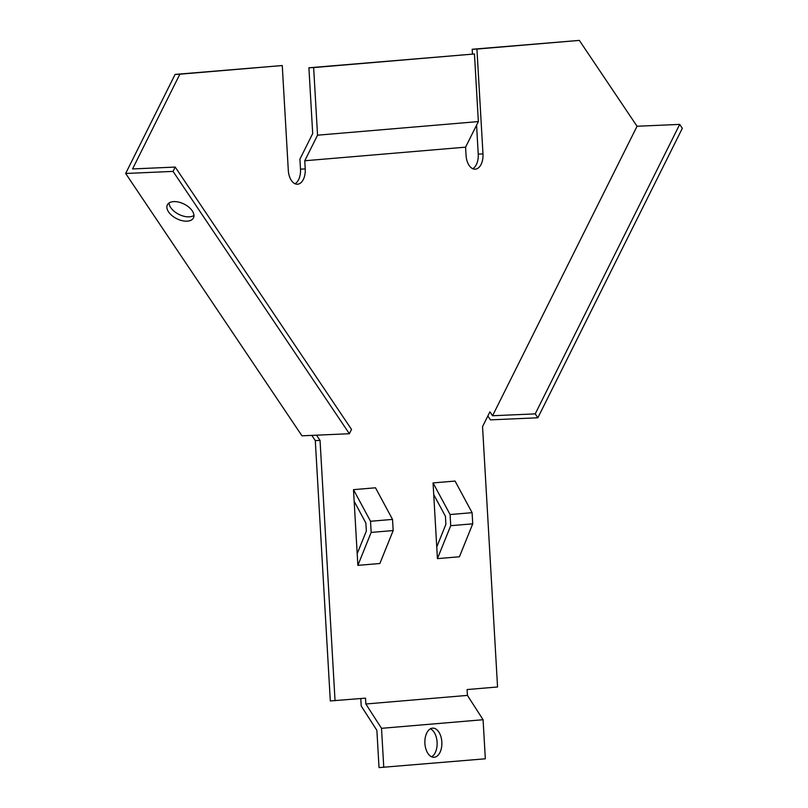 <?xml version="1.0" encoding="UTF-8"?>
<svg xmlns="http://www.w3.org/2000/svg" width="808" height="808" viewBox="0 0 808 808"><rect width="100%" height="100%" fill="white"/><g stroke="black" fill="none" stroke-linecap="round" stroke-linejoin="round"><path stroke-width="1.21" d="M295.011 183.749A14.584 8.494 -92.5 0 0 300.495 169.145L299.919 159.136L312.696 133.562L308.909 67.781L313.645 67.579L317.544 135.189L304.757 160.762L305.232 168.933A14.584 8.494 -92.5 0 1 297.607 184.214A14.584 8.494 -92.5 0 1 297.405 184.224A14.584 8.494 -92.5 0 1 288.305 170.367L282.265 65.539L179.851 74.205L132.552 168.943L175.215 167.074L351.52 429.422L349.359 433.734L301.97 435.815L125.664 173.478L173.053 171.397L349.359 433.734M487.85 415.999L490.456 419.867L537.855 417.786L682.336 128.31L679.71 124.392L637.047 126.26L579.346 40.4L472.195 49.268L476.932 49.066L482.982 153.894A14.584 8.494 -92.5 0 1 475.356 169.175A14.584 8.494 -92.5 0 1 475.154 169.185A14.584 8.494 -92.5 0 1 466.054 155.328L465.58 147.157L478.356 121.584L474.458 53.974L308.909 67.781M476.569 125.159L478.235 154.106A14.584 8.494 -92.5 0 1 472.761 168.71M186.991 221.17A14.584 8.191 -153.5 0 0 193.466 217.897A14.584 8.191 -153.5 0 0 188.809 207.131A14.584 8.191 -153.5 0 0 173.831 201.596A14.584 8.191 -153.5 0 0 167.357 204.868A14.584 8.191 -153.5 0 0 172.013 215.635A14.584 8.191 -153.5 0 0 186.991 221.17M169.023 203A14.584 8.191 -153.5 0 0 189.143 216.847A14.584 8.191 -153.5 0 0 193.96 215.443M434.209 757.268A14.584 8.494 -92.5 0 1 434.017 757.288A14.584 8.494 -92.5 0 1 424.897 743.259A14.584 8.494 -92.5 0 1 432.533 728.149A14.584 8.494 -92.5 0 1 432.734 728.139A14.584 8.494 -92.5 0 1 441.845 742.168A14.584 8.494 -92.5 0 1 434.209 757.268M360.782 698.546L361.216 706.03L376.881 730.361L379.023 767.6L485.335 758.803L483.083 719.726L467.418 695.395L467.085 689.557L497.556 686.982L482.548 426.634L489.931 411.827L492.567 415.746L535.219 413.878L537.855 417.786M311.797 435.391L315.292 440.592L330.31 700.94L365.519 698.152L365.852 703.99L381.507 728.321L383.77 767.388M282.265 65.539L175.104 74.407L125.664 173.478M472.195 49.268L472.468 54.055M354.167 501.303L357.186 553.712L366.337 531.068L365.873 523.039L354.167 501.303L353.49 489.658L375.498 487.79L392.526 519.403L393.173 530.553L379.871 563.499L357.863 565.368L357.186 553.712M433.724 494.567L445.44 516.302L445.895 524.331L436.754 546.986L433.058 482.921L455.066 481.063L472.094 512.676L450.086 514.534L433.058 482.921M315.292 440.592L320.039 440.38L335.047 700.728M316.534 435.179L320.039 440.38M173.053 171.397L175.215 167.074M175.104 74.407L179.851 74.205M579.346 40.4L476.932 49.066M492.567 415.746L637.047 126.26M465.58 147.157L304.757 160.762M365.852 703.99L467.418 695.395M437.421 558.631L450.733 525.685L472.731 523.826L459.429 556.773L437.421 558.631L436.754 546.986M353.49 489.658L370.529 521.271L371.165 532.422L357.863 565.368M450.733 525.685L450.086 514.534M472.731 523.826L472.094 512.676M535.219 413.878L679.71 124.392M430.391 728.826A14.584 8.494 -92.5 0 1 437.118 742.552A14.584 8.494 -92.5 0 1 431.613 756.803M392.526 519.403L370.529 521.271M371.165 532.422L393.173 530.553M381.507 728.321L483.083 719.726M478.356 121.584L317.544 135.189M474.458 53.974L313.645 67.579M300.495 169.145L305.232 168.933M478.235 154.106L482.982 153.894"/></g></svg>
